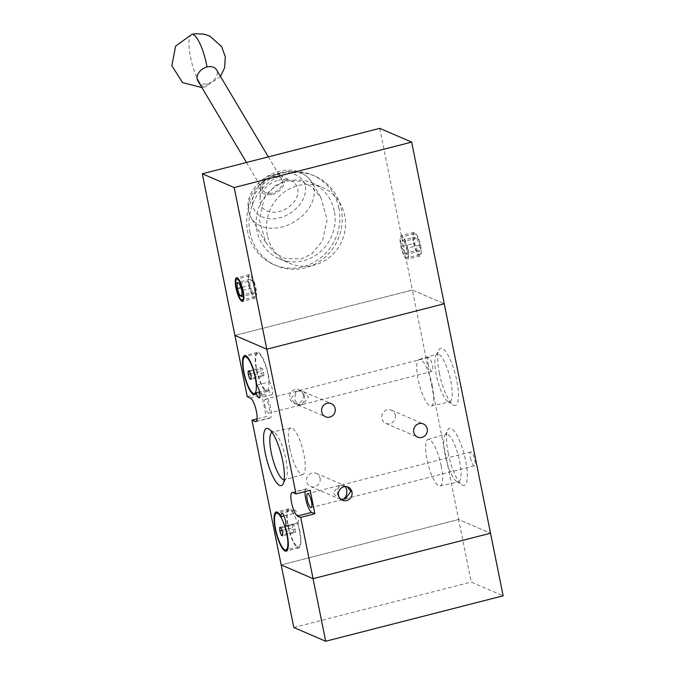 <?xml version="1.0" encoding="UTF-8"?>
<svg xmlns="http://www.w3.org/2000/svg" width="675" height="675" viewBox="0 0 675 675"><rect width="100%" height="100%" fill="white"/><g stroke="black" fill="none" stroke-linecap="round" stroke-linejoin="round"><path stroke-width="0.51" stroke-dasharray="3.38 2.53" d="M379.755 128.351L412.358 290.014L234.9 335.45L412.358 290.014L444.251 303.775L412.358 290.014L458.62 519.48L490.523 533.233L458.62 519.48L281.171 564.908L458.62 519.48L471.243 582.061L503.145 595.814M293.794 627.488L471.243 582.061M304.315 395.196C304.864 399.532 303.792 402.713 301.109 404.738L295.625 403.878L290.883 398.638L296.612 391.213L301.312 390.698L304.315 395.196M303.244 394.732A7.18 6.801 -66.7 0 1 293.676 403.043A7.18 6.801 -66.7 0 1 292.241 391.07A7.18 6.801 -66.7 0 1 303.244 394.732M340.622 499.095L337.964 498.327L333.231 493.087L338.96 485.654L343.651 485.148L345.347 486.532M320.068 478.17A7.18 6.801 -66.7 0 1 310.508 486.481A7.18 6.801 -66.7 0 1 309.066 474.508A7.18 6.801 -66.7 0 1 320.068 478.17M395.305 415.032A7.18 6.801 -66.7 0 1 385.746 423.343A7.18 6.801 -66.7 0 1 384.311 411.37A7.18 6.801 -66.7 0 1 395.305 415.032M247.261 396.723L261.453 393.086L264.642 394.462A12.192 3.156 75.6 0 1 270.599 407.751A12.192 3.156 75.6 0 1 270.034 418.011A12.192 3.156 75.6 0 1 269.376 417.935L266.186 416.559L257.057 418.897M301.109 404.738L298.114 404.958L295.11 400.461C294.562 396.124 295.633 392.943 298.316 390.918L303.801 391.77L308.543 397.018L302.813 404.443L301.109 404.738M264.895 405.287A7.18 1.856 -104.4 0 0 268.793 413.151A7.18 1.856 -104.4 0 0 269.123 407.109A7.18 1.856 -104.4 0 0 265.233 399.246A7.18 1.856 -104.4 0 0 264.895 405.287M284.183 479.832A24.663 6.379 -104.4 0 0 284.707 479.765A24.663 6.379 -104.4 0 0 286.09 478.482A24.663 6.379 -104.4 0 0 285.803 459.025A24.663 6.379 -104.4 0 0 274.303 432.447A24.663 6.379 -104.4 0 0 272.481 431.992A24.663 6.379 -104.4 0 0 271.983 432.186M256.66 385.121L269.333 381.873A20.208 5.231 -104.4 0 0 268.27 374.456A20.208 5.231 -104.4 0 0 257.31 352.316A20.208 5.231 -104.4 0 0 256.373 369.326A20.208 5.231 -104.4 0 0 267.334 391.475A20.208 5.231 -104.4 0 0 268.852 389.602L259.529 391.989M268.852 389.602A6.775 1.755 -104.4 0 0 271.949 394.689A6.775 1.755 -104.4 0 0 272.261 388.986A6.775 1.755 -104.4 0 0 269.333 381.873M284.04 515.945L293.827 513.439A20.208 5.231 -104.4 0 0 288.858 508.764A20.208 5.231 -104.4 0 0 287.921 525.774A20.208 5.231 -104.4 0 0 298.882 547.923A20.208 5.231 -104.4 0 0 299.818 530.913A20.208 5.231 -104.4 0 0 297.81 523.091L285.188 526.323M297.81 523.091A6.775 1.755 -104.4 0 0 297.835 523.083A6.775 1.755 -104.4 0 0 298.148 517.379A6.775 1.755 -104.4 0 0 294.477 509.962A6.775 1.755 -104.4 0 0 293.827 513.439M470.5 457.937A7.18 1.856 -104.4 0 0 474.39 465.809A7.18 1.856 -104.4 0 0 474.727 459.759A7.18 1.856 -104.4 0 0 470.829 451.896A7.18 1.856 -104.4 0 0 470.5 457.937M428.152 363.488A7.18 1.856 -104.4 0 0 432.051 371.36A7.18 1.856 -104.4 0 0 432.38 365.31A7.18 1.856 -104.4 0 0 428.482 357.446A7.18 1.856 -104.4 0 0 428.152 363.488M448.225 453.094A29.531 7.636 -104.4 0 0 461.987 484.912A29.531 7.636 -104.4 0 0 465.607 460.595A29.531 7.636 -104.4 0 0 447.879 429.789A29.531 7.636 -104.4 0 0 448.225 453.094M459.616 461.143A24.663 6.379 75.6 0 1 458.426 481.908A24.663 6.379 75.6 0 1 456.595 481.452A24.663 6.379 75.6 0 1 445.103 454.874A24.663 6.379 75.6 0 1 444.808 435.417A24.663 6.379 75.6 0 1 446.192 434.135A24.663 6.379 75.6 0 1 459.616 461.143M439.374 373.089A29.531 7.636 -104.4 0 0 453.136 404.907A29.531 7.636 -104.4 0 0 456.756 380.59A29.531 7.636 -104.4 0 0 439.028 349.785A29.531 7.636 -104.4 0 0 439.374 373.089M450.773 381.139A24.663 6.379 75.6 0 1 449.575 401.912A24.663 6.379 75.6 0 1 447.744 401.448A24.663 6.379 75.6 0 1 436.252 374.878A24.663 6.379 75.6 0 1 435.966 355.413A24.663 6.379 75.6 0 1 437.341 354.13A24.663 6.379 75.6 0 1 450.773 381.139M341.314 499.643L340.462 499.407L337.458 494.91C336.909 490.573 337.981 487.392 340.664 485.367L347.203 486.751M289.718 448.166A24.055 6.227 -104.4 0 0 302.822 474.508A24.055 6.227 -104.4 0 0 303.885 454.275A24.055 6.227 -104.4 0 0 290.891 427.899A24.055 6.227 -104.4 0 0 289.718 448.166M441.18 465.742A24.055 6.227 75.6 0 1 440.016 486A24.055 6.227 75.6 0 1 427.022 459.624A24.055 6.227 75.6 0 1 428.085 439.391A24.055 6.227 75.6 0 1 441.18 465.742M432.329 385.737A24.055 6.227 75.6 0 1 431.165 405.996A24.055 6.227 75.6 0 1 418.171 379.628A24.055 6.227 75.6 0 1 419.234 359.395A24.055 6.227 75.6 0 1 432.329 385.737M267.907 374.304A18.959 4.902 -104.4 0 0 257.622 353.523A18.959 4.902 -104.4 0 0 256.745 369.487A18.959 4.902 -104.4 0 0 267.03 390.26A18.959 4.902 -104.4 0 0 267.907 374.304M299.455 530.752A18.959 4.902 -104.4 0 0 289.17 509.971A18.959 4.902 -104.4 0 0 288.284 525.935A18.959 4.902 -104.4 0 0 298.578 546.716A18.959 4.902 -104.4 0 0 299.455 530.752M261.453 393.086L266.186 416.559M292.798 492.548L306.99 488.911L310.179 490.286M306.99 488.911A12.192 3.156 -104.4 0 0 306.332 488.835A12.192 3.156 -104.4 0 0 305.108 491.586M249.547 371.528L262.229 368.28L263.706 372.49L251.032 375.73M281.095 527.977L293.777 524.728L295.253 528.938L282.58 532.187M263.706 372.49L263.807 376.102L251.125 379.35M263.807 376.102L262.423 375.502L260.947 371.301L260.845 367.681L262.229 368.28M248.172 370.929L260.845 367.681M295.253 528.938L295.346 532.55L282.673 535.798M295.346 532.55L293.971 531.959L292.486 527.749L292.393 524.138L293.777 524.728M279.72 527.377L292.393 524.138M262.423 375.502L251.1 378.405M250.417 373.992L260.947 371.301M293.971 531.959L282.648 534.853M281.964 530.44L292.486 527.749M197.902 80.89A10.834 7.864 149.2 0 0 207.436 83.692A10.834 7.864 149.2 0 0 216.523 69.803M248.653 284.816A12.192 3.156 -104.4 0 0 255.268 298.173A12.192 3.156 -104.4 0 0 255.833 287.913A12.192 3.156 -104.4 0 0 249.218 274.548A12.192 3.156 -104.4 0 0 248.653 284.816M407.936 248.965A12.192 3.156 75.6 0 1 407.371 259.225A12.192 3.156 75.6 0 1 400.756 245.869A12.192 3.156 75.6 0 1 401.321 235.609A12.192 3.156 75.6 0 1 407.936 248.965M413.429 242.629A12.192 3.156 -104.4 0 0 420.044 255.985A12.192 3.156 -104.4 0 0 420.609 245.725A12.192 3.156 -104.4 0 0 413.994 232.36A12.192 3.156 -104.4 0 0 413.429 242.629M334.311 211.013A41.31 39.133 113.3 0 0 312.01 182.976A41.31 39.133 113.3 0 0 271.004 189.92A41.31 39.133 113.3 0 0 256.989 230.808A41.31 39.133 113.3 0 0 279.29 258.837A41.31 39.133 113.3 0 0 320.288 251.893A41.31 39.133 113.3 0 0 334.311 211.013M267.359 235.28A41.31 39.133 -66.7 0 1 281.374 194.392A41.31 39.133 -66.7 0 1 322.38 187.447A41.31 39.133 -66.7 0 1 344.672 215.485A41.31 39.133 -66.7 0 1 330.657 256.365A41.31 39.133 -66.7 0 1 289.651 263.309A41.31 39.133 -66.7 0 1 267.359 235.28M249.075 284.993A10.758 2.784 75.6 0 1 249.573 275.94A10.758 2.784 75.6 0 1 255.412 287.727A10.758 2.784 75.6 0 1 254.914 296.781A10.758 2.784 75.6 0 1 249.075 284.993M420.188 245.54A10.758 2.784 -104.4 0 0 414.349 233.753A10.758 2.784 -104.4 0 0 413.851 242.806A10.758 2.784 -104.4 0 0 419.69 254.593A10.758 2.784 -104.4 0 0 420.188 245.54M407.514 248.788A10.758 2.784 -104.4 0 0 401.676 237.001A10.758 2.784 -104.4 0 0 401.178 246.054A10.758 2.784 -104.4 0 0 407.008 257.842A10.758 2.784 -104.4 0 0 407.514 248.788M338.884 208.195A48.76 46.187 113.3 0 0 312.567 175.103A48.76 46.187 113.3 0 0 264.17 183.305A48.76 46.187 113.3 0 0 247.624 231.559A48.76 46.187 113.3 0 0 273.94 264.651A48.76 46.187 113.3 0 0 322.338 256.449A48.76 46.187 113.3 0 0 338.884 208.195M250.02 232.588A48.76 46.187 -66.7 0 1 266.566 184.334A48.76 46.187 -66.7 0 1 314.963 176.133A48.76 46.187 -66.7 0 1 341.28 209.225A48.76 46.187 -66.7 0 1 324.734 257.479A48.76 46.187 -66.7 0 1 276.337 265.68A48.76 46.187 -66.7 0 1 250.02 232.588M285.365 180.731L301.919 181.406L311.858 186.916L320.827 197.336L327.13 219.645L322.49 240.899L311.909 253.8L301.151 259.014L284.597 258.339L274.657 252.838L265.688 242.409L259.386 220.109L264.018 198.847L274.607 185.954L285.365 180.731M272.54 194.383A12.656 9.18 149.2 0 0 283.407 185.363A12.656 9.18 149.2 0 0 280.117 175.416A12.656 9.18 149.2 0 0 272.017 174.893A12.656 9.18 149.2 0 0 260.44 187.135A12.656 9.18 149.2 0 0 272.54 194.383M278.53 180.2A20.317 14.74 -30.8 0 1 291.532 181.052A20.317 14.74 -30.8 0 1 296.814 197.016A20.317 14.74 -30.8 0 1 279.374 211.494A20.317 14.74 -30.8 0 1 259.942 199.859A20.317 14.74 -30.8 0 1 278.53 180.2M272.05 176.293A10.834 7.864 -30.8 0 1 281.585 179.094A10.834 7.864 -30.8 0 1 272.506 192.982A10.834 7.864 -30.8 0 1 262.963 190.181A10.834 7.864 -30.8 0 1 272.05 176.293M417.184 250.197L419.487 251.193L419.318 245.168L416.855 238.148L414.551 237.161L414.72 243.177L417.184 250.197L404.511 253.446L402.038 246.426L414.72 243.177M239.406 283.584L252.079 280.336L254.543 287.356L241.869 290.596M254.543 287.356L254.711 293.38L242.03 296.62M254.711 293.38L252.408 292.385L241.988 295.051M252.408 292.385L249.944 285.365L240.848 287.693M249.944 285.365L249.775 279.349L237.102 282.589M249.775 279.349L252.079 280.336M419.318 245.168L406.645 248.408L406.806 254.433L419.487 251.193M406.806 254.433L404.511 253.446M402.038 246.426L401.878 240.401L414.551 237.161M401.878 240.401L404.182 241.397L416.855 238.148M404.182 241.397L406.645 248.408M264.642 394.462L250.45 398.098M256.382 421.259L269.376 417.935M280.598 172.732A35.218 25.557 149.2 0 0 251.075 217.873A35.218 25.557 149.2 0 0 282.074 226.977A35.218 25.557 149.2 0 0 311.597 181.837A35.218 25.557 149.2 0 0 280.598 172.732M278.362 173.947C270.548 175.061 252.256 186.359 252.332 202.669C253.133 218.784 271.78 220.632 279.543 217.755C287.356 216.641 305.648 205.343 305.573 189.034C304.771 172.918 286.124 171.07 278.362 173.947M191.751 34.425A27.093 7.012 -104.4 0 0 189.751 53.038A27.093 7.012 -104.4 0 0 199.041 81.532A27.093 7.012 75.6 0 0 205.192 86.915A27.093 7.012 75.6 0 0 207.436 83.692M293.676 403.043L295.625 403.878M310.508 486.481L337.964 498.327M385.746 423.343L417.648 437.105M300.173 405.118L268.793 413.151M286.09 478.482L283.027 484.11M267.334 391.475L254.661 394.715M257.31 352.316L244.637 355.556M298.882 547.923L286.208 551.171M294.477 509.962L281.796 513.202M474.39 465.809L345.153 498.892M432.051 371.36L302.813 404.443M456.595 481.452L461.987 484.912M447.744 401.448L453.136 404.907M342.52 499.568L311.141 507.6M298.114 404.958L325.578 416.804M340.462 499.407L342.402 500.243M302.822 474.508L284.707 479.765M440.016 486L458.426 481.908M431.165 405.996L449.575 401.912M257.622 353.523L246.696 356.316M289.17 509.971L278.243 512.772M299.363 389.863L301.312 390.698M316.187 473.302L343.651 485.148M391.433 410.164L423.335 423.925M270.034 418.011L255.842 421.647M296.612 391.213L265.233 399.246M306.332 488.835L292.14 492.472M274.303 432.447L268.912 428.988M271.949 394.689L259.267 397.929M288.858 508.764L276.185 512.013M297.835 523.083L285.162 526.331M470.829 451.896L341.592 484.987M428.482 357.446L299.253 390.538M444.808 435.417L447.879 429.789M435.966 355.413L439.028 349.785M338.96 485.654L307.572 493.695M303.801 391.77L331.265 403.616M346.148 486.219L348.089 487.063M290.891 427.899L272.481 431.992M428.085 439.391L446.192 434.135M419.234 359.395L437.341 354.13M267.03 390.26L256.103 393.061M298.578 546.716L287.651 549.509M265.688 242.409L251.075 217.873C240.562 198.29 258.457 176.715 279.062 171.391C293.321 168.033 304.163 171.518 311.597 181.837L320.827 197.336M220.48 76.461L205.192 86.915L201.859 87.547M255.268 298.173L242.595 301.413M420.044 255.985L407.371 259.225M312.01 182.976L322.38 187.447M249.573 275.94L238.343 278.817M414.349 233.753L401.676 237.001M312.567 175.103L314.963 176.133M280.117 175.416L291.532 181.052M268.355 156.87L281.585 179.094M249.218 274.548L236.545 277.796M413.994 232.36L401.321 235.609M279.29 258.837L289.651 263.309M254.914 296.781L243.675 299.658M419.69 254.593L407.008 257.842M273.94 264.651L276.337 265.68M260.44 187.135L259.942 199.859M246.468 162.472L262.963 190.181"/><path stroke-width="1.01" d="M234.208 187.54L202.306 173.779L234.9 335.45L266.802 349.203L234.208 187.54L411.657 142.104L444.251 303.775L266.802 349.203L444.251 303.775L503.145 595.814L325.688 641.25L293.794 627.488L281.171 564.908L313.073 578.669L490.523 533.233L313.073 578.669L300.712 517.396L297.523 516.021A12.192 3.156 75.6 0 1 291.819 503.896A12.192 3.156 75.6 0 1 292.14 492.472A12.192 3.156 75.6 0 1 292.798 492.548L295.988 493.923L266.802 349.203L234.9 335.45L247.261 396.723L250.45 398.098A12.192 3.156 75.6 0 1 256.407 411.379A12.192 3.156 75.6 0 1 255.842 421.647A12.192 3.156 75.6 0 1 255.184 421.571L256.382 421.259M325.688 641.25L313.073 578.669L281.171 564.908L251.994 420.196L255.184 421.571M345.347 486.532L346.663 489.645C347.212 493.982 346.14 497.163 343.448 499.188L340.622 499.095M427.207 428.794A7.18 6.801 -66.7 0 1 417.648 437.105A7.18 6.801 -66.7 0 1 416.213 425.132A7.18 6.801 -66.7 0 1 427.207 428.794M282.682 460.806A29.531 7.636 75.6 0 1 283.027 484.11A29.531 7.636 75.6 0 1 265.292 453.305A29.531 7.636 75.6 0 1 268.912 428.988A29.531 7.636 75.6 0 1 282.682 460.806M271.983 432.186A24.663 6.379 -104.4 0 0 271.282 452.765A24.663 6.379 -104.4 0 0 284.183 479.832M259.529 391.989L256.179 392.842A20.208 5.231 75.6 0 1 254.661 394.715A20.208 5.231 75.6 0 1 243.7 372.575A20.208 5.231 75.6 0 1 244.637 355.556A20.208 5.231 75.6 0 1 255.597 377.705A20.208 5.231 75.6 0 1 256.66 385.121A6.775 1.755 75.6 0 1 259.588 392.234A6.775 1.755 75.6 0 1 259.267 397.929A6.775 1.755 75.6 0 1 256.179 392.842M285.188 526.323L285.137 526.331A20.208 5.231 75.6 0 1 287.145 534.153A20.208 5.231 75.6 0 1 286.208 551.171A20.208 5.231 75.6 0 1 275.248 529.023A20.208 5.231 75.6 0 1 276.185 512.013A20.208 5.231 75.6 0 1 281.154 516.679L284.04 515.945M281.154 516.679A6.775 1.755 75.6 0 1 281.796 513.202A6.775 1.755 75.6 0 1 285.474 520.627A6.775 1.755 75.6 0 1 285.162 526.331A6.775 1.755 75.6 0 1 285.137 526.331M347.203 486.751L350.89 491.468L345.153 498.892L341.314 499.643M311.47 501.559A7.18 1.856 75.6 0 1 311.141 507.6A7.18 1.856 75.6 0 1 307.243 499.736A7.18 1.856 75.6 0 1 307.572 493.695A7.18 1.856 75.6 0 1 311.47 501.559M335.137 408.493A7.18 6.801 -66.7 0 1 325.578 416.804A7.18 6.801 -66.7 0 1 324.143 404.823A7.18 6.801 -66.7 0 1 335.137 408.493M351.97 491.932A7.18 6.801 -66.7 0 1 342.402 500.243A7.18 6.801 -66.7 0 1 340.968 488.27A7.18 6.801 -66.7 0 1 351.97 491.932M244.063 372.727A18.959 4.902 75.6 0 1 244.949 356.771A18.959 4.902 75.6 0 1 255.234 377.544A18.959 4.902 75.6 0 1 254.357 393.508A18.959 4.902 75.6 0 1 244.063 372.727M275.611 529.183A18.959 4.902 75.6 0 1 276.488 513.219A18.959 4.902 75.6 0 1 286.782 534.001A18.959 4.902 75.6 0 1 285.896 549.956A18.959 4.902 75.6 0 1 275.611 529.183M257.057 418.897L251.994 420.196M295.988 493.923L310.179 490.286L314.913 513.759L300.712 517.396M305.108 491.586A12.192 3.156 -104.4 0 0 307.024 503.963A12.192 3.156 -104.4 0 0 311.723 512.384L297.523 516.021M314.913 513.759L311.723 512.384M251.125 379.35L251.032 375.73L249.547 371.528L248.172 370.929L248.265 374.541L249.75 378.751L251.125 379.35M282.673 535.798L282.58 532.187L281.095 527.977L279.72 527.377L279.813 530.997L281.289 535.199L282.673 535.798M251.1 378.405L249.75 378.751M248.265 374.541L250.417 373.992M282.648 534.853L281.289 535.199M279.813 530.997L281.964 530.44M268.355 156.87L216.523 69.803A10.834 7.864 149.2 0 0 206.989 67.002A10.834 7.864 149.2 0 0 197.902 80.89L246.468 162.472M235.98 288.056A12.192 3.156 -104.4 0 0 242.595 301.413A12.192 3.156 -104.4 0 0 243.16 291.153A12.192 3.156 -104.4 0 0 236.545 277.796A12.192 3.156 -104.4 0 0 235.98 288.056M236.402 288.242A10.758 2.784 75.6 0 1 236.9 279.188A10.758 2.784 75.6 0 1 242.738 290.976A10.758 2.784 75.6 0 1 242.232 300.029A10.758 2.784 75.6 0 1 236.402 288.242M202.306 173.779L379.755 128.351L411.657 142.104M242.03 296.62L241.869 290.596L239.406 283.584L237.102 282.589L237.262 288.613L239.735 295.625L242.03 296.62M241.988 295.051L239.735 295.625M240.848 287.693L237.262 288.613M206.989 67.002A27.093 7.012 75.6 0 0 197.91 39.808A27.093 7.012 -104.4 0 0 191.751 34.425L195.429 33.75L203.85 34.121L209.841 36.079L221.636 46.626L225.298 56.869L224.623 67.736L220.48 76.461M246.696 356.316L244.949 356.771M278.243 512.772L276.488 513.219M256.103 393.061L254.357 393.508M287.651 549.509L285.896 549.956M238.343 278.817L236.9 279.188M243.675 299.658L242.232 300.029M191.751 34.425L175.61 46.136L171.855 65.728L182.545 82.586L201.859 87.547"/></g></svg>
